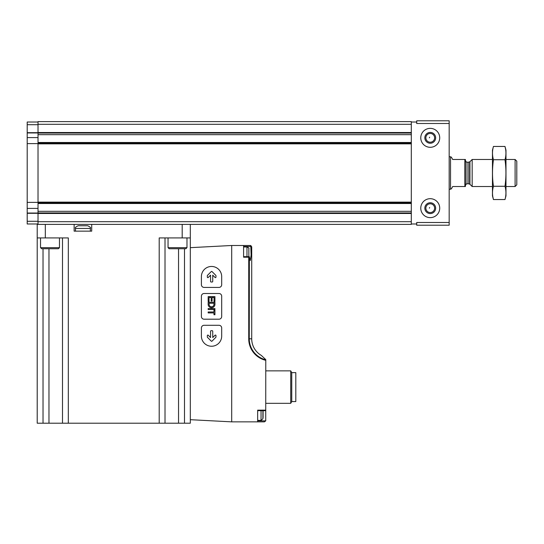 <?xml version="1.0" encoding="UTF-8"?>
<svg xmlns="http://www.w3.org/2000/svg" width="544" height="544" viewBox="0 0 544 544"><rect width="100%" height="100%" fill="white"/><g stroke="black" fill="none" stroke-linecap="round" stroke-linejoin="round"><path stroke-width="0.82" d="M429.638 137.17L429.406 137.836L429.638 137.17M429.638 207.502L429.406 208.162L429.638 207.502M416.718 122.012L416.718 123.495L449.174 123.495L449.174 120.795L416.718 120.795L416.718 122.012L411.305 122.012L411.305 224.393L38.019 224.393L38.019 221.687L411.305 221.687M449.174 222.496L416.718 222.496L416.718 225.202L449.174 225.202L449.174 123.495M420.77 137.836A9.466 9.466 0 0 0 434.976 146.03A9.466 9.466 0 0 0 434.976 129.635A9.466 9.466 0 0 0 420.77 137.836M420.77 208.162A9.466 9.466 0 0 0 434.976 216.362A9.466 9.466 0 0 0 434.976 199.961A9.466 9.466 0 0 0 420.77 208.162M416.718 223.985L411.305 223.985M38.019 223.985L27.2 223.985L27.2 208.4L38.019 208.4L38.019 202.463L411.305 202.463M38.019 208.4L38.019 221.687M27.2 208.4L27.2 122.012L38.019 122.012M411.305 122.012L411.305 121.604L38.019 121.604L38.019 202.463M425.857 208.162A4.386 4.386 0 0 0 432.432 211.963A4.386 4.386 0 0 0 432.432 204.367A4.386 4.386 0 0 0 425.857 208.162M424.83 208.162A5.413 5.413 0 0 0 432.949 212.847A5.413 5.413 0 0 0 432.949 203.476A5.413 5.413 0 0 0 424.83 208.162M425.857 137.836A4.386 4.386 0 0 0 432.432 141.63A4.386 4.386 0 0 0 432.432 134.035A4.386 4.386 0 0 0 425.857 137.836M424.83 137.836A5.413 5.413 0 0 0 432.949 142.521A5.413 5.413 0 0 0 432.949 133.151A5.413 5.413 0 0 0 424.83 137.836M249.274 256.666L243.596 256.666L243.596 246.493L250.811 246.493L250.811 245.568L250.362 245.494L231.696 245.494L190.312 247.663L190.312 419.689L231.696 421.858L264.425 421.858L265.73 420.852L265.778 359.618L261.297 355.388L265.778 359.618M231.696 245.494L231.696 421.858M265.778 410.142L257.666 410.142L257.666 421.858M243.596 245.494L243.596 257.203L248.73 257.203L248.73 338.81L251.716 338.81L251.716 246.847L251.716 338.81A19.122 19.122 0 0 0 261.297 355.388M265.778 420.505L264.425 421.858M250.811 245.568L251.716 246.847L250.362 245.494M265.778 359.788A21.576 21.576 0 0 1 249.261 338.81L249.363 256.918L248.73 257.203M250.811 246.493L251.124 255.007L250.335 260.501L249.363 256.918M68.313 423.205L68.313 237.918L37.21 237.918L37.21 224.393L37.21 423.205L190.312 423.205L190.312 419.689M37.21 224.393L38.019 224.393M74.134 224.393L74.134 231.152L91.712 231.152L91.712 224.393M190.312 247.663L190.312 237.918L159.202 237.918L159.202 423.205M190.312 237.918L190.312 224.393M62.499 423.205L62.499 237.918M165.016 423.205L165.016 237.918M87.251 225.746L78.186 225.746C75.698 226.889 74.793 227.793 75.487 228.453L75.487 231.152M78.594 225.746L79.404 225.746L78.594 225.746M81.702 225.746L79.404 225.746M83.327 225.746L86.442 225.746M265.778 403.328L290.734 403.328L291.747 401.567L290.734 403.328L290.734 370.865L291.747 372.626L291.747 401.567L295.807 401.567L295.807 372.626L291.747 372.626L290.734 370.865L265.778 370.865M263.072 417.663L263.072 411.169L262.908 418.785L261.045 420.369L257.666 420.369L257.666 410.686L265.778 410.686M248.846 257.298L248.846 248.56C249.247 248.227 248.622 247.704 246.976 246.976L243.596 246.976M221.687 284.716L221.687 276.597A10.146 10.146 0 0 0 211.541 266.458A10.146 10.146 0 0 0 201.402 276.597L201.402 284.716A2.706 2.706 0 0 0 204.102 287.416L218.98 287.416A2.706 2.706 0 0 0 221.687 284.716M215.818 275.359L212.031 271.572A0.544 0.544 0 0 0 211.262 271.572L207.475 275.359A0.544 0.544 0 0 0 207.318 275.74L207.318 277.093A0.544 0.544 0 0 0 208.243 277.474L210.562 275.155L210.562 281.466A0.544 0.544 0 0 0 211.106 282.01L212.187 282.01A0.544 0.544 0 0 0 212.731 281.466L212.731 275.155L215.05 277.474A0.544 0.544 0 0 0 215.975 277.093L215.975 275.74A0.544 0.544 0 0 0 215.818 275.359M221.687 296.208A2.706 2.706 0 0 0 218.98 293.502L204.102 293.502A2.706 2.706 0 0 0 201.402 296.208L201.402 316.499A2.706 2.706 0 0 0 204.102 319.199L218.98 319.199A2.706 2.706 0 0 0 221.687 316.499L221.687 296.208M214.928 304.592L214.928 302.294L208.162 302.294L208.162 304.592A3.393 3.393 0 0 0 214.928 304.592M214.928 301.485L214.928 296.616L208.162 296.616L208.162 301.485L209.039 301.485L209.039 297.493L211.208 297.493L211.208 301.077L212.085 301.077L212.085 297.493L214.044 297.493L214.044 301.485L214.928 301.485M214.928 310.141L213.976 310.141L213.976 311.964L208.162 311.964L208.162 312.916L213.976 312.916L213.976 314.738L214.928 314.738L214.928 310.141M214.928 308.584L208.162 308.584L208.162 309.529L214.928 309.529L214.928 308.584M218.98 325.285L204.102 325.285A2.706 2.706 0 0 0 201.402 327.991L201.402 336.11A10.146 10.146 0 0 0 211.541 346.249A10.146 10.146 0 0 0 221.687 336.11L221.687 327.991A2.706 2.706 0 0 0 218.98 325.285M212.187 330.698L211.106 330.698A0.544 0.544 0 0 0 210.562 331.242L210.562 337.552L208.243 335.226A0.544 0.544 0 0 0 207.318 335.614L207.318 336.967A0.544 0.544 0 0 0 207.475 337.348L211.262 341.136A0.544 0.544 0 0 0 212.031 341.136L215.818 337.348A0.544 0.544 0 0 0 215.975 336.967L215.975 335.614A0.544 0.544 0 0 0 215.05 335.226L212.731 337.552L212.731 331.242A0.544 0.544 0 0 0 212.187 330.698M213.976 303.239L209.107 303.239L209.107 304.592A2.448 2.448 0 0 0 213.976 304.592L213.976 303.239M168.048 237.918L168.048 247.656L169.13 248.737L185.898 248.737L186.98 247.656L186.98 237.918M45.295 248.737L54.713 248.737M40.535 237.918L40.535 247.656L41.616 248.737L58.392 248.737L59.473 247.656L59.473 237.918M464.862 159.474L464.862 186.524L465.406 186.524L465.406 159.474L452.69 159.474L451.289 157.039L450.527 157.039M464.862 186.524L452.69 186.524L451.289 188.958L450.527 188.958M449.174 189.23L450.527 189.23L450.527 156.767L449.174 156.767M515.107 159.474L515.107 186.524L516.8 184.831L516.8 161.167L515.107 159.474L505.981 159.474M492.456 186.524L472.165 186.524L472.165 159.474L492.456 159.474M504.988 199.546L505.981 195.854L505.981 150.144L504.988 146.452C506.246 150.872 506.246 155.298 504.988 159.725C506.246 168.463 506.246 177.31 504.988 186.272C506.246 190.699 506.246 195.119 504.988 199.546L493.442 199.546C492.191 195.119 492.191 190.699 493.442 186.272C492.191 177.534 492.191 168.688 493.442 159.725C492.191 155.298 492.191 150.872 493.442 146.452L504.988 146.452L505.58 149.104M492.85 196.894L493.442 199.546L492.456 195.854L492.456 150.144L493.442 146.452M504.988 186.272L493.442 186.272M504.988 159.725L493.442 159.725M27.2 221.279L38.019 221.279M27.2 213.309L38.019 213.309M27.2 132.682L38.019 132.682M27.2 124.712L38.019 124.712M38.019 213.466L411.305 213.466M38.019 132.532L411.305 132.532M38.019 124.311L411.305 124.311M38.019 133.056L411.305 133.056M38.019 134.674L411.305 134.674M38.019 142.487L411.305 142.487M38.019 142.814L411.305 142.814M38.019 143.534L411.305 143.534M38.019 143.868L411.305 143.868M38.019 202.123L411.305 202.123M38.019 203.184L411.305 203.184M38.019 203.51L411.305 203.51M38.019 211.324L411.305 211.324M38.019 212.942L411.305 212.942L38.019 212.928M27.2 132.954L38.019 132.954M27.2 137.598L38.019 137.598M27.2 143.616L38.019 143.616M27.2 202.382L38.019 202.382M27.2 213.044L38.019 213.044M265.778 360.332A22.107 22.107 0 0 1 248.73 338.81M45.322 237.918L45.322 224.393M182.192 237.918L182.192 224.393M43.024 423.205L43.024 248.737M48.974 423.205L48.974 248.737M178.541 423.205L178.541 248.737M184.491 423.205L184.491 248.737M87.659 225.746C90.148 226.889 91.052 227.793 90.358 228.453L75.487 228.453M257.666 420.852L265.73 420.852M248.846 256.666L248.846 248.56M246.976 256.666L246.976 246.976M262.908 418.785L262.908 410.686M261.045 420.369L261.045 410.686M168.048 247.656L186.98 247.656M40.535 247.656L59.473 247.656M469.941 161.704L468.792 162.18L468.792 183.818L469.941 184.294L469.941 161.704L472.165 159.474M468.792 183.818L467.031 183.818L467.031 162.18C466.922 162.69 466.385 162.146 465.406 160.555M38.019 133.069L411.305 133.069M90.358 228.453L90.358 231.152M263.072 411.169L262.908 410.047M515.107 186.524L505.981 186.524M469.941 184.294L472.165 186.524M468.792 162.18L467.031 162.18M467.031 183.818C466.922 183.308 466.385 183.852 465.406 185.443"/></g></svg>
